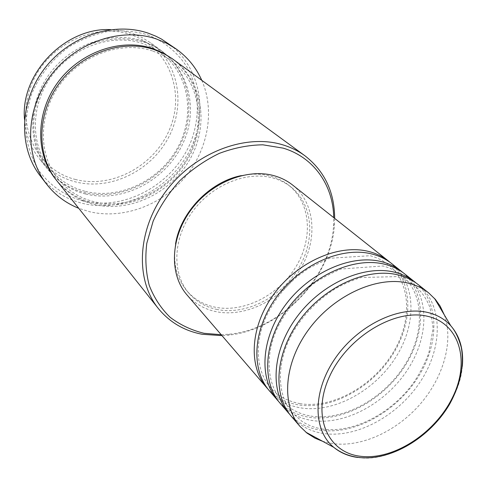 <?xml version="1.0" encoding="UTF-8"?>
<svg xmlns="http://www.w3.org/2000/svg" width="487" height="487" viewBox="0 0 487 487"><rect width="100%" height="100%" fill="white"/><g stroke="black" fill="none" stroke-linecap="round" stroke-linejoin="round"><path stroke-width="0.37" stroke-dasharray="2.44 1.83" d="M390.117 262.396C413.518 282.679 413.268 323.228 391.877 355.833C370.625 388.529 330.959 409.914 298.647 404.916C286.405 402.962 276.239 397.757 268.154 389.29M391.731 263.625C416.348 283.227 416.963 324.263 395.621 357.549C374.43 390.939 334.131 413.013 301.362 407.99C288.334 405.927 277.693 400.211 269.439 390.854M403.041 272.647C426.545 293.095 425.997 334.119 404.186 367.198C382.496 400.369 342.3 422.217 309.647 417.371C297.289 415.478 287.044 410.285 278.905 401.799M404.715 273.913C429.491 293.649 429.838 335.172 408.063 368.963C386.441 402.852 345.587 425.419 312.453 420.555C299.286 418.546 288.548 412.836 280.238 403.419M416.434 283.27C440.035 303.882 439.171 345.386 416.909 378.953C394.78 412.617 354.037 434.94 321.036 430.264C308.569 428.438 298.239 423.27 290.051 414.76M418.169 284.585C443.097 304.448 443.158 346.464 420.932 380.767C398.865 415.174 357.44 438.257 323.946 433.564C310.627 431.622 299.791 425.918 291.433 416.44M75.735 179.539C38.51 170.706 15.694 127.746 30.559 87.13C44.865 46.344 93.614 21.507 130.875 34.68C168.368 47.251 185.188 91.203 170.109 128.063C155.523 165.111 112.789 188.968 75.735 179.539M24.508 119.272C25.567 134.351 30.498 147.476 39.295 158.659C48.87 170.407 60.991 178.169 75.662 181.937C110.147 190.6 149.899 171.491 167.808 138.819C185.931 106.282 179.435 63.992 150.605 42.85L141.851 37.426L132.245 33.353L121.701 30.687L110.665 29.628M83.009 200.979C64.893 195.871 50.173 185.736 38.844 170.578C32.416 159.858 28.161 148.048 26.085 135.149C25.379 121.902 27.065 108.625 31.156 95.33C38.936 75.789 52.505 58.604 69.951 46.259C82.139 39.003 94.928 34.029 108.333 31.345C121.738 30.06 134.613 31.144 146.952 34.595C164.703 41.34 179.015 53.515 188.299 69.306C199.42 91.087 200.139 117.531 190.953 141.571C174.042 183.824 125.403 211.297 83.009 200.979M40.324 176.002C51.415 190.033 65.623 199.183 82.936 203.456C122.584 212.989 168.033 190.563 188.426 152.948C209.075 115.492 201.496 66.987 167.978 43.191M142.642 41.054L152.407 45.175L161.294 50.666C190.539 72.125 196.943 115.145 178.382 148.31C160.034 181.608 119.552 201.216 84.482 192.56C69.562 188.792 57.247 180.945 47.531 169.026C27.491 144.14 27.662 103.494 49.637 73.781C71.479 43.982 111.535 30.407 142.642 41.054M173.226 59.402C202.927 81.195 209.209 125.019 190.155 158.884C171.327 192.876 130.035 213.038 94.32 204.406C79.125 200.638 66.597 192.706 56.729 180.604M292.596 185.03C315.679 203.377 318.041 240.426 299.931 269.792C281.973 299.255 246.099 317.652 216.325 311.717C204.485 309.294 194.709 303.687 186.984 294.903M217.263 309.519C205.904 307.181 196.505 301.812 189.072 293.405C171.874 273.822 172.696 238.813 192.383 211.79C211.942 184.689 247.055 170.505 273.414 178.145C280.092 180.05 286.009 183.063 291.177 187.178C313.403 204.942 315.631 240.736 298.087 269.11C280.695 297.569 246.008 315.296 217.263 309.519M241.284 175.624C251.84 173.451 261.775 173.67 271.089 176.27C277.748 178.181 283.659 181.182 288.815 185.291C310.992 203.024 313.257 238.721 295.792 266.998C278.473 295.365 243.89 313.007 215.217 307.218C203.889 304.874 194.514 299.505 187.093 291.116C176.58 278.576 172.733 262.87 175.557 244.011M201.764 80.282C215.394 111.34 207.779 150.629 184.269 178.126C160.716 205.587 122.858 219.534 89.645 211.735L78.73 208.296M444.284 314.852C453.823 341.162 443.566 377.194 420.123 404.21C396.655 431.208 361.61 447.456 332.834 443.627L322.711 441.338M334.666 218.383L334.453 224.489C331.738 277.566 280.999 330.35 228.068 335.172L221.981 335.628M221.189 334.703L229.401 334.192C281.188 329.51 330.898 277.785 333.528 225.858L333.717 217.628M85.688 194.009C124.41 203.615 169.099 178.467 184.536 139.708C200.492 101.144 183.246 55.189 144.067 42.101C126.912 37.115 109.185 37.779 90.886 44.086C67.364 53.814 47.896 73.732 38.674 97.51C22.938 140.201 46.782 185.03 85.688 194.009M172.459 58.848C201.63 80.891 207.492 124.441 188.414 157.971C169.537 191.628 128.538 211.492 93.066 202.89C78.237 199.213 65.934 191.537 56.145 179.861M462.309 366.34C458.918 414.066 401.611 464.495 357.848 457.482M299.852 403.62C331.288 408.91 370.991 387.451 391.688 354.84C412.854 322.291 411.192 282.204 388.474 264.812C383.336 260.679 377.242 257.641 370.199 255.705L329.194 258.305L309.068 268.008L298.354 275.612C284.359 287.245 273.609 300.972 266.103 316.787C253.678 344.12 256.752 372.135 270.504 387.549C275.283 393.259 284.079 400.612 299.852 403.62M310.834 416.087C342.635 421.249 382.916 399.285 404.046 366.169C425.681 333.12 424.165 292.443 401.361 275.1C396.229 270.961 390.111 267.917 383.013 265.975L340.827 269.031C327.678 274.863 318.005 280.244 311.808 285.175C297.149 296.948 285.796 310.974 277.754 327.252C264.398 355.382 267.284 384.432 281.291 400.022L291.074 408.581C296.814 412.319 303.401 414.821 310.834 416.087M322.199 428.992C353.239 433.826 392.522 413.128 414.565 381.266C420.555 372.056 425.334 362.529 428.895 352.704L433.113 328.141L430.1 307.93C426.697 298.86 421.572 291.47 414.723 285.766C409.604 281.62 403.461 278.576 396.302 276.628L361.208 277.505C352.411 280.183 343.725 283.958 335.135 288.821C317.774 299.834 303.791 314.188 293.18 331.878C275.496 362.444 277.036 396.077 292.474 412.952L301.83 421.225C307.693 425.133 314.48 427.72 322.199 428.992M85.469 191.397C119.589 199.92 159.328 180.823 177.359 148.231C195.61 115.742 189.364 73.829 161.094 52.992L152.376 47.568L142.782 43.513C112.509 33.134 73.19 46.435 51.799 75.729C30.267 104.942 30.297 144.669 49.844 168.733C59.213 180.172 71.09 187.726 85.469 191.397M152.936 51.074L162.676 55.177L171.509 60.662C200.151 81.779 206.311 124.374 187.635 157.465C169.178 190.66 128.732 210.238 94.076 201.721C79.466 198.051 67.413 190.423 57.923 178.839C38.12 154.47 38.187 114.019 60.218 84.178C82.102 54.258 122.2 40.598 152.936 51.074M189.072 293.405L187.093 291.116M47.531 169.026L39.295 158.659M161.294 50.666L150.605 42.85M291.177 187.178L288.815 185.291M333.528 225.858L334.453 224.489M229.401 334.192L228.068 335.172"/><path stroke-width="0.73" d="M268.154 389.29L266.803 387.78C247.907 366.206 250.263 325.803 274.205 293.679C297.995 261.47 339.159 243.689 368.903 251.523C376.366 253.447 382.916 256.643 388.559 261.105L390.117 262.396M278.905 401.799L269.439 390.854C250.513 369.243 252.93 328.713 276.987 296.443C300.893 264.1 342.215 246.209 372.038 254.031C379.513 255.955 386.081 259.151 391.731 263.625L403.041 272.647M277.505 400.235C258.481 378.521 261.062 337.588 285.485 304.905C309.756 272.136 351.553 253.904 381.601 261.696C389.137 263.613 395.748 266.815 401.428 271.308M290.051 414.76L280.238 403.419C261.184 381.674 263.826 340.608 288.371 307.772C312.764 274.863 354.719 256.515 384.852 264.295C392.406 266.206 399.03 269.414 404.715 273.913L416.434 283.27M288.596 413.14C269.451 391.298 272.27 349.818 297.192 316.55C321.962 283.203 364.41 264.502 394.768 272.245C402.384 274.144 409.05 277.359 414.76 281.882M322.711 441.338L315.01 438.178L306.956 433.071L300.095 426.527L291.433 416.44C272.251 394.561 275.137 352.947 300.187 319.533C325.085 286.033 367.703 267.211 398.135 274.942C405.768 276.841 412.446 280.055 418.169 284.585L428.59 292.839L435.396 299.438L440.138 306.092L444.284 314.852M110.665 29.628C65.112 27.15 20.223 73.854 24.508 119.272M333.717 217.628C333.266 185.462 313.975 157.234 283.099 148.127L262.877 144.809C248.48 145.016 233.949 147.878 219.29 153.381C204.924 160.351 191.72 169.5 179.673 180.823C168.642 193.144 159.803 206.585 153.149 221.153L146.794 243.311C144.998 258.134 145.808 272.148 149.229 285.358C154.056 297.77 161.014 308.405 170.085 317.256C180.153 324.884 191.488 330.235 204.09 333.303L221.189 334.703M221.981 335.628L202.184 334.271C184.22 330.856 169.586 322.236 158.263 308.417C134.911 279.556 137.139 229.225 166.207 190.843C195.092 152.364 245.679 133.268 282.917 144.882C291.062 147.372 298.409 151.007 304.959 155.797C324.573 171.095 334.478 191.957 334.666 218.383M176.282 49.059L161.386 39.021L155.779 36.166L148.395 33.232C113.739 21.184 68.819 36.026 44.025 69.239C19.084 102.361 18.403 147.878 40.324 176.002L46.521 184.068C24.356 155.645 25.141 109.472 50.532 75.795C75.771 42.028 121.385 26.858 156.473 39.003L166.816 43.349L176.282 49.059C187.629 57.223 196.127 67.632 201.764 80.282M158.263 308.417L56.729 180.604C36.373 155.329 36.671 113.842 59.225 83.411C81.639 52.894 122.59 38.887 154.257 49.65L164.192 53.82L171.996 58.519L304.959 155.797M266.803 387.78L186.984 294.903C169.275 274.613 170.182 238.411 190.587 210.481C210.865 182.473 247.189 167.875 274.412 175.807C281.236 177.767 287.3 180.841 292.596 185.03L388.559 261.105M175.557 244.011C180.385 212.429 209.921 181.694 241.284 175.624M78.73 208.296C65.861 203.158 55.122 195.08 46.521 184.068M300.095 426.527C280.829 404.551 283.903 362.517 309.348 328.646C334.642 294.696 377.76 275.502 408.429 283.19C416.117 285.072 422.838 288.292 428.59 292.839M427.416 316.252C394.933 308.362 347.438 336.949 329.638 376.293C311.351 415.533 327.301 452.472 360.27 456.246C393.009 460.592 434.714 433.661 452.32 397.855C470.357 362.164 460.185 323.557 427.416 316.252M357.848 457.482C348.522 456.246 340.504 452.867 333.796 447.352C312.788 430.234 312.417 391.493 335.056 358.578C357.488 325.572 398.524 305.556 427.373 312.386C436.912 314.614 444.698 319.052 450.737 325.693C459.959 336.34 463.819 349.891 462.309 366.34M56.145 179.861C35.387 154.823 35.265 113.24 57.679 82.62C79.947 51.914 121.02 37.749 152.778 48.554L163.115 52.937L172.459 58.848M305.897 432.219L333.796 447.352C341.144 453.068 349.599 456.441 359.169 457.488C390.939 461.146 430.167 437.533 449.653 404.107C460.556 384.085 464.434 365.207 461.28 347.456C457.804 334.922 454 329.547 450.737 325.693L434.507 298.409"/></g></svg>
